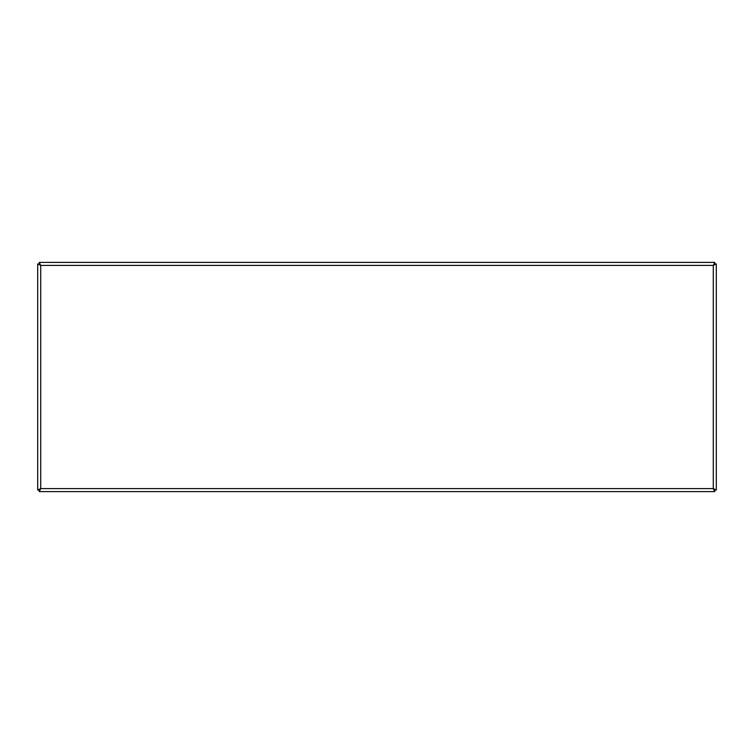 <?xml version="1.0" encoding="UTF-8"?>
<svg xmlns="http://www.w3.org/2000/svg" width="754" height="754" viewBox="0 0 754 754"><rect width="100%" height="100%" fill="white"/><g stroke="black" fill="none" stroke-linecap="round" stroke-linejoin="round"><path stroke-width="1.13" d="M716.3 263.957L713.284 265.408L40.716 265.408L39.208 263.957L40.716 265.408L40.716 488.592L39.265 490.1L40.716 488.592L713.284 488.592L714.792 490.043L713.284 488.592L713.284 265.408L714.735 263.9L714.735 262.392L713.284 265.408L714.735 263.957L716.3 263.957L716.3 490.043L713.284 488.592L714.735 491.608L39.265 491.608L40.716 488.592L37.7 490.043L37.7 263.957L40.716 265.408L39.265 262.392L714.735 262.392M39.265 490.043L37.7 490.043M714.735 490.043L714.735 491.608M39.265 263.957L39.265 262.392M714.792 490.043L716.3 490.043M39.208 263.957L37.7 263.957M39.265 490.1L39.265 491.608M40.716 488.592L39.208 490.043M713.284 488.592L714.735 490.1M40.716 265.408L39.265 263.9M713.284 265.408L714.792 263.957"/></g></svg>
